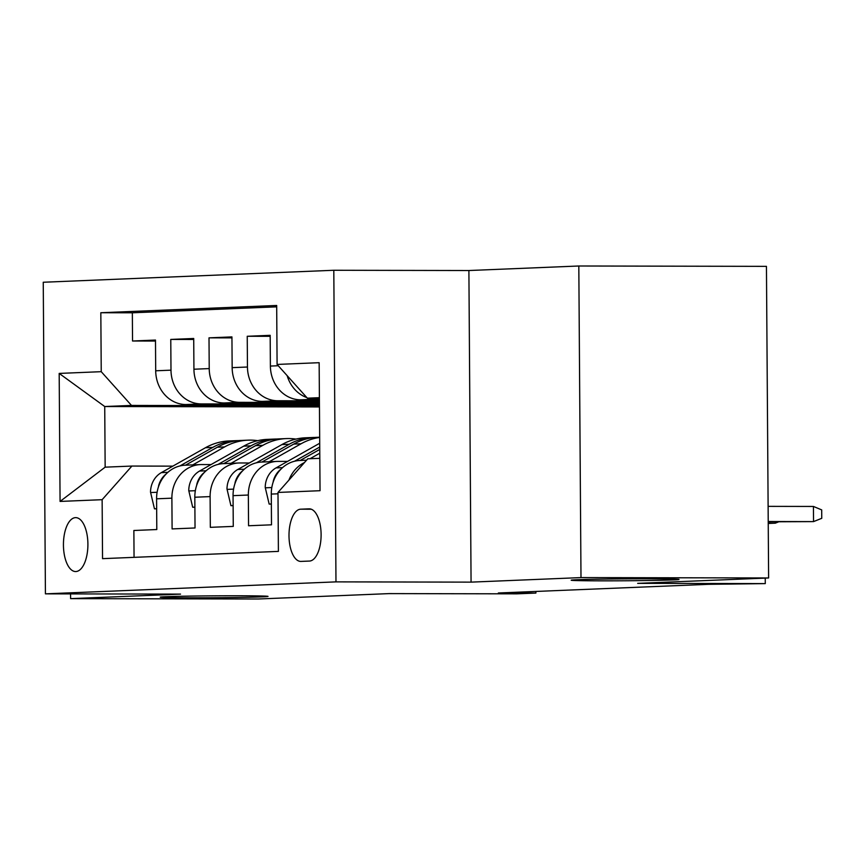 <?xml version="1.0" encoding="UTF-8"?>
<svg xmlns="http://www.w3.org/2000/svg" width="865" height="865" viewBox="0 0 865 865"><rect width="100%" height="100%" fill="white"/><g stroke="black" fill="none" stroke-linecap="round" stroke-linejoin="round"><path stroke-width="1.3" d="M238.599 595.769A53.911 0.941 -0.4 0 1 268.031 596.396A53.911 0.941 -0.4 0 1 189.662 597.791A53.911 0.941 -0.4 0 1 160.22 597.153A53.911 0.941 -0.4 0 1 238.599 595.769M649.572 578.815A53.911 0.941 -0.4 0 1 679.014 579.453A53.911 0.941 -0.4 0 1 600.634 580.837A53.911 0.941 -0.4 0 1 571.192 580.199A53.911 0.941 -0.4 0 1 649.572 578.815M75.861 571.538A26.956 12.24 -89.9 0 0 87.906 544.345A26.956 12.24 -89.9 0 0 75.731 517.638A26.956 12.24 -89.9 0 0 75.482 517.638A26.956 12.24 -89.9 0 0 63.437 544.831A26.956 12.24 -89.9 0 0 75.623 571.549A26.956 12.24 -89.9 0 0 75.861 571.538M333.804 270.269L43.25 282.25L45.423 593.855L335.977 581.875L333.804 270.269L468.895 270.529L471.068 582.134L580.988 577.593L578.815 265.998L468.895 270.529M578.815 265.998L766.444 266.355L768.617 577.961L637.678 583.356L765.276 583.605L765.233 578.09M70.573 593.909L70.606 598.645L258.246 599.002L389.185 593.606L516.773 593.844L535.889 593.066L535.878 591.444M580.988 577.593L768.617 577.961M134.053 557.341L133.87 530.494L156.803 529.542L156.587 498.813L171.886 498.175A33.692 30.016 -92.4 0 1 200.518 464.57A33.692 30.016 -92.4 0 1 201.675 464.548L211.06 464.57M171.886 498.175L172.103 528.915L195.036 527.974L194.82 497.234L210.108 496.596A33.692 30.016 -92.4 0 1 238.751 462.991A33.692 30.016 -92.4 0 1 239.897 462.97L249.293 462.991M210.108 496.596L210.325 527.336L233.269 526.396L233.053 495.656L248.342 495.029A33.692 30.016 -92.4 0 1 276.973 461.413A33.692 30.016 -92.4 0 1 278.13 461.391L287.526 461.413M248.342 495.029L248.558 525.758L271.502 524.817L271.286 494.077A33.692 30.016 -92.4 0 1 299.917 460.472L306.545 460.202M319.412 399.846L300.642 399.814A33.692 30.016 -92.4 0 1 270.388 366.068L270.172 335.328L247.239 336.28L270.183 336.323M319.423 401.501L262.419 401.392A33.692 30.016 87.6 0 1 232.155 367.647L231.939 336.907L209.006 337.847L231.95 337.891M319.434 403.144L224.186 402.971A33.692 30.016 87.6 0 1 193.933 369.225L193.717 338.485L170.773 339.426L193.717 339.469M765.276 583.605L708.63 584.318L498.359 592.99L535.889 593.066M309.075 508.847L300.674 509.193A26.112 11.851 -89.9 0 0 288.996 535.532A26.112 11.851 -89.9 0 0 300.804 561.417A26.112 11.851 -89.9 0 0 301.031 561.407L309.443 561.061A26.112 11.851 -89.9 0 0 321.11 534.721A26.112 11.851 -89.9 0 0 309.313 508.847A26.112 11.851 -89.9 0 0 309.075 508.847L309.54 508.847M319.455 406.939L104.73 406.528L105.152 467.165L131.912 466.062L102.135 499.689L102.546 558.649L278.4 551.394L277.989 492.445L307.778 458.807L319.812 458.32M102.135 499.689L60.074 501.43L59.188 373.421L101.237 371.68L100.827 312.73L276.681 305.475L277.092 364.435L319.153 362.695L320.039 490.704L277.989 492.445M319.434 404.139L201.242 403.912A33.692 30.016 -92.4 0 1 170.989 370.166L170.773 339.426M319.445 404.798L185.953 404.539L201.242 403.912M319.423 402.485L239.475 402.333A33.692 30.016 -92.4 0 1 209.222 368.587L209.006 337.847M319.412 400.841L277.708 400.755A33.692 30.016 -92.4 0 1 247.455 367.019L247.239 336.28M319.401 399.187L315.941 399.187A33.692 30.016 -92.4 0 1 308.708 398.181M306.815 397.576A33.692 30.016 -92.4 0 1 287.169 375.659M276.692 306.837L132.345 312.795L132.54 341.005L155.495 341.048M185.953 404.539A33.692 30.016 87.6 0 1 155.7 370.793L155.484 340.064L132.54 341.005M288.953 480.064A33.692 30.016 -92.4 0 1 304.448 462.57M131.912 466.062L172.827 466.138M319.39 397.684L307.356 398.17L277.092 364.435M319.401 398.203L307.356 398.17M471.068 582.134L335.977 581.875M70.606 598.645L180.526 594.114L45.423 593.855M319.455 405.782L131.491 405.425L104.73 406.528L59.188 373.421M276.973 461.413L261.684 462.051A33.692 30.016 87.6 0 0 233.053 495.656M238.751 462.991L223.451 463.629A33.692 30.016 87.6 0 0 194.82 497.234M296.273 404.755L319.445 404.95M132.345 312.795L100.827 312.73M101.237 371.68L131.491 405.425M200.518 464.57L185.229 465.197A33.692 30.016 87.6 0 0 156.587 498.813M60.074 501.43L105.152 467.165M768.228 521.519L813.543 521.606L813.435 506.447L821.696 509.896L821.75 518.319L813.543 521.606L768.228 521.811M813.435 506.447L768.12 506.36M310.016 458.72L319.78 453.206M271.351 503.992L269.156 504.079L265.22 487.395A22.317 19.884 -92.4 0 1 276.032 467.9L319.715 443.248M300.198 460.461L319.758 449.422M319.736 447.032L294.565 461.24M280.93 469.176A22.317 19.884 87.6 0 0 273.362 480.778L273.102 482.281M778.673 521.833L775.31 523.174L768.239 523.466M775.31 521.822L775.31 523.174L768.239 523.163M269.156 504.079L271.351 504.09M269.231 461.737L301.052 443.777A64.443 57.404 -92.4 0 1 319.672 437.452M233.118 505.571L230.923 505.657L226.987 488.974A22.317 19.884 -92.4 0 1 237.799 469.468L281.936 444.567A64.443 57.404 -92.4 0 1 305.464 437.798L312.73 437.495A64.443 57.404 87.6 0 0 289.202 444.264L256.332 462.818M261.965 462.04L293.786 444.08A64.443 57.404 -92.4 0 1 317.314 437.312L319.672 437.214M315.022 437.452A64.443 57.404 87.6 0 0 312.73 437.495M242.697 470.755A22.317 19.884 87.6 0 0 235.129 482.356L234.869 483.859M230.923 505.657L233.118 505.657M230.998 463.316L262.819 445.356A64.443 57.404 -92.4 0 1 286.347 438.587A64.443 57.404 -92.4 0 1 295.949 439.096M194.895 507.139L192.69 507.236L188.754 490.552A22.317 19.884 -92.4 0 1 199.577 471.047L243.703 446.145A64.443 57.404 -92.4 0 1 267.242 439.377L274.497 439.074A64.443 57.404 87.6 0 0 250.969 445.843L218.11 464.386M223.732 463.618L255.553 445.659A64.443 57.404 -92.4 0 1 279.092 438.89L286.347 438.587M276.8 439.031A64.443 57.404 87.6 0 0 274.497 439.074M204.475 472.322A22.317 19.884 87.6 0 0 196.896 483.935L196.636 485.438M192.69 507.236L194.895 507.236M192.765 464.894L224.586 446.935A64.443 57.404 -92.4 0 1 248.125 440.166A64.443 57.404 -92.4 0 1 257.716 440.663M156.662 508.717L154.467 508.815L150.521 492.12A22.317 19.884 -92.4 0 1 161.344 472.625L205.47 447.724A64.443 57.404 -92.4 0 1 229.009 440.955L236.275 440.653A64.443 57.404 87.6 0 0 212.736 447.421L179.877 465.965M185.51 465.186L217.32 447.237A64.443 57.404 -92.4 0 1 240.859 440.458L248.125 440.166M238.567 440.609A64.443 57.404 87.6 0 0 236.275 440.653M166.242 473.901A22.317 19.884 87.6 0 0 158.673 485.514L158.414 487.017M154.467 508.815L156.662 508.815M224.186 402.971L239.475 402.333M262.419 401.392L277.708 400.755M300.642 399.814L315.941 399.187M270.388 366.068L278.271 365.744M155.7 370.793L170.989 370.166M193.933 369.225L209.222 368.587M232.155 367.647L247.455 367.019M271.286 494.077L278 493.796M311.292 509.215L300.674 509.193M265.317 487.817L271.805 487.546M276.032 467.9L282.552 467.63M227.084 489.385L233.572 489.125M293.786 444.08L301.052 443.777M281.936 444.567L289.202 444.264M237.799 469.468L244.319 469.208M188.851 490.963L195.349 490.693M255.553 445.659L262.819 445.356M243.703 446.145L250.969 445.843M199.577 471.047L206.097 470.776M150.618 492.542L157.116 492.272M217.32 447.237L224.586 446.935M205.47 447.724L212.736 447.421M161.344 472.625L167.864 472.355"/></g></svg>
